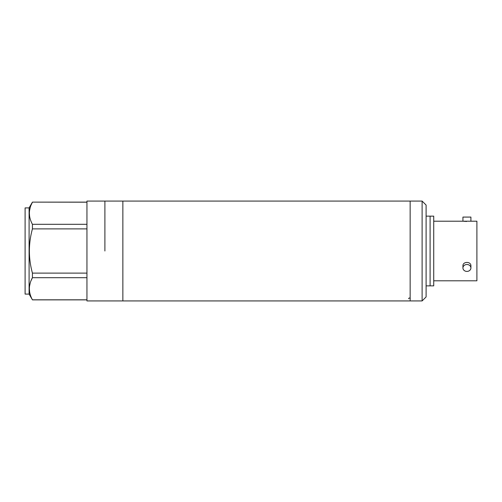<?xml version="1.0" encoding="UTF-8"?>
<svg xmlns="http://www.w3.org/2000/svg" width="502" height="502" viewBox="0 0 502 502"><rect width="100%" height="100%" fill="white"/><g stroke="black" fill="none" stroke-linecap="round" stroke-linejoin="round"><path stroke-width="0.75" d="M104.899 251L104.899 201.076L104.899 251M86.946 251L86.946 201.076L122.858 201.076L122.858 300.924L86.946 300.924L86.946 251M86.946 202.193L32.429 202.124L29.091 207.91L25.1 207.91L25.1 294.09L29.091 294.09L32.429 299.807C28.376 292.434 28.376 285.067 32.429 277.694L31.118 280.511M86.946 228.887L32.429 228.887L32.429 224.306C28.376 216.933 28.376 209.56 32.429 202.193L31.149 204.929M86.946 224.306L32.429 224.306M30.158 283.285L29.574 286.021M29.38 288.75L29.574 291.486M30.158 207.784L29.574 210.514M29.38 213.25L29.574 215.979M86.946 299.807L32.429 299.807M86.946 277.694L32.429 277.694L32.429 273.113C28.376 258.367 28.376 243.627 32.429 228.887M86.946 273.113L32.429 273.113M29.091 294.09L29.091 207.91M422.113 201.076L410.147 201.076L410.147 300.924L122.858 300.924L122.858 201.076L410.147 201.076L410.147 300.924L422.113 300.924L422.113 201.076L426.104 205.067L426.104 296.933L422.113 300.924M433.728 280.794L476.9 280.794L476.9 221.206L470.914 221.206L470.914 217.084L462.932 217.084L462.932 221.206L470.914 221.206M433.728 221.206L462.932 221.206M466.49 221.47L465.523 221.438M464.651 221.382L463.967 221.326M470.914 267.955L470.914 265.897C471.165 261.297 462.687 261.297 462.932 265.897L462.932 267.955A3.991 3.458 180 0 0 466.923 271.413A3.991 3.458 180 0 0 470.914 267.955A3.991 3.458 180 0 0 466.923 264.504A3.991 3.458 180 0 0 462.932 267.955M433.728 285.851L433.728 216.149L430.095 216.149L430.095 285.864L433.728 285.851M86.946 202.124L32.429 202.124M86.946 299.876L32.429 299.876M426.104 285.864L430.095 285.864M426.104 216.136L430.095 216.136M408.546 298.721C409.481 296.989 410.611 299.016 410.147 298.721"/></g></svg>
